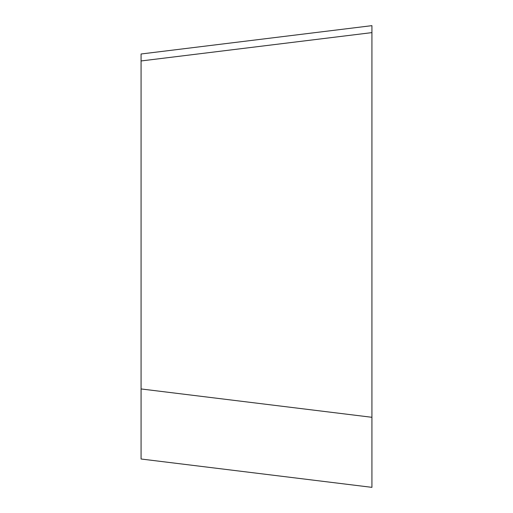 <?xml version="1.0" encoding="UTF-8"?>
<svg xmlns="http://www.w3.org/2000/svg" width="513" height="513" viewBox="0 0 513 513"><rect width="100%" height="100%" fill="white"/><g stroke="black" fill="none" stroke-linecap="round" stroke-linejoin="round"><path stroke-width="0.77" d="M141.075 53.993L371.925 25.65L141.075 53.993L141.075 388.95L371.925 417.293L371.925 487.35L371.925 256.5M141.075 452.043L141.075 459.007L371.925 487.35L371.925 480.386M141.075 459.007L141.075 388.95M371.925 417.293L371.925 385.507M141.075 60.957L371.925 32.614L371.925 25.65L371.925 416.768"/></g></svg>
